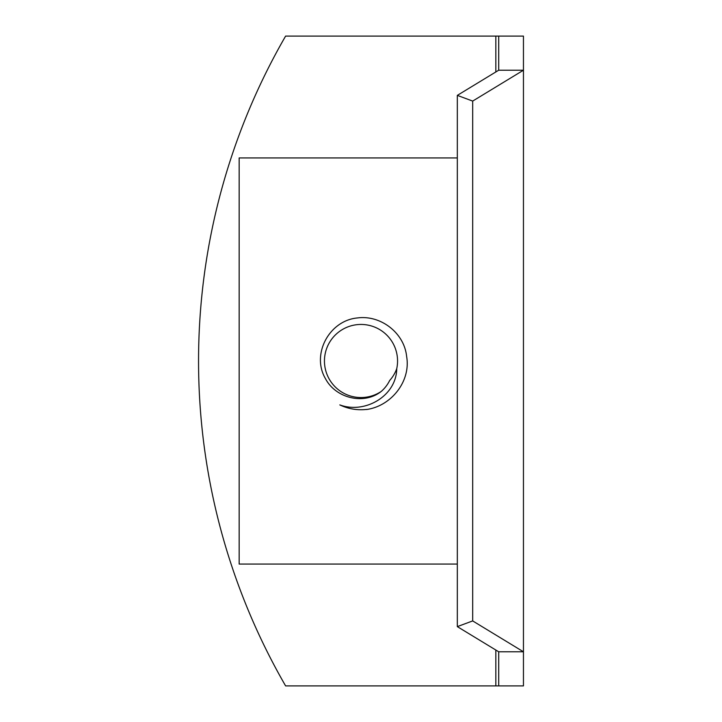<?xml version="1.0" encoding="UTF-8"?>
<svg xmlns="http://www.w3.org/2000/svg" width="722" height="722" viewBox="0 0 722 722"><rect width="100%" height="100%" fill="white"/><g stroke="black" fill="none" stroke-linecap="round" stroke-linejoin="round"><path stroke-width="1.08" d="M498.712 651.786L457.324 626.624L472.684 620.92L523.45 651.786L498.712 651.786L498.712 685.9L523.45 685.9L523.45 70.215L472.684 101.08L457.324 95.376L498.712 70.215L498.712 36.1L523.45 36.1L523.45 70.215L498.712 70.215M472.684 101.08L472.684 620.92M457.324 95.376L457.324 626.624M498.712 36.1L285.605 36.1A649.8 649.8 0 0 0 285.605 685.9L498.712 685.9M457.324 564.062L239.162 564.062L239.162 157.938L457.324 157.938M366.568 409.509C391.153 406.116 411.044 381.333 406.621 356.415C404.275 332.86 380.539 314.711 357.318 317.96C329.367 320.505 311.065 354.24 325.46 378.653C335.613 398.093 363.807 405.385 381.387 391.315A35.91 34.277 169.2 0 0 389.7 380.44A35.91 34.277 79.1 0 0 396.739 368.68C396.432 396.044 364.926 414.211 339.818 404.907M381.387 391.342A36.551 36.551 0 0 1 326.353 372.633A36.551 36.551 0 0 1 358.951 324.503A36.551 36.551 0 0 1 396.739 368.68M339.909 404.934A48.735 48.735 0 0 0 366.559 409.419M495.833 36.1L495.833 71.965M495.833 650.035L495.833 685.9"/></g></svg>
